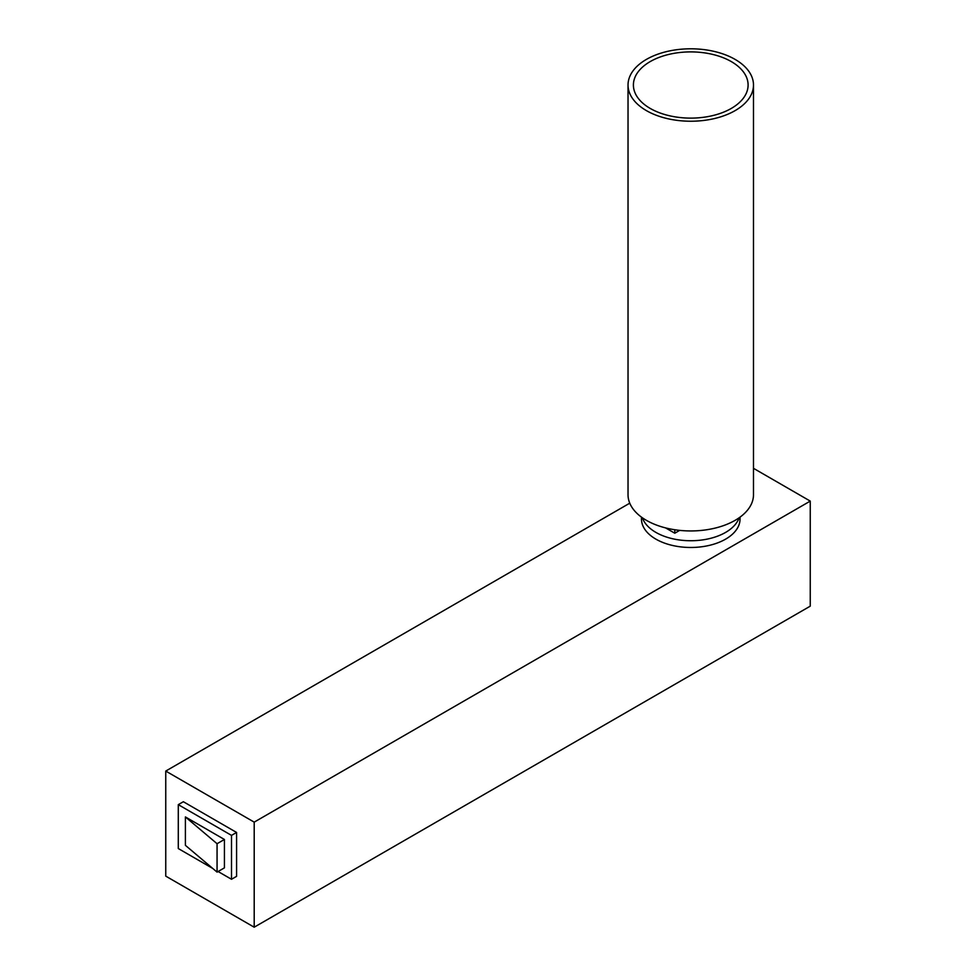 <?xml version="1.0" encoding="UTF-8"?>
<svg xmlns="http://www.w3.org/2000/svg" width="976" height="976" viewBox="0 0 976 976"><rect width="100%" height="100%" fill="white"/><g stroke="black" fill="none" stroke-linecap="round" stroke-linejoin="round"><path stroke-width="1.46" d="M217.062 843.715L185.391 816.936L224.419 839.482L217.062 843.715L217.062 872.105L185.391 845.326L185.391 816.936M224.419 839.482L224.419 867.859L217.062 872.105M178.291 804.651L183.354 801.723L236.582 832.455L236.582 876.35L231.507 879.278L231.507 835.383L178.291 804.651L178.291 848.547L212.695 868.42M218.075 871.519L231.507 879.278M236.582 832.455L231.507 835.383M731.305 61.598A57.352 33.111 180 0 1 747.933 87.535A57.352 33.111 180 0 1 690.752 118.12A57.352 33.111 180 0 1 633.57 87.535A57.352 33.111 180 0 1 666.803 54.924A57.352 33.111 180 0 1 731.305 61.598M753.484 85.01L753.484 494.734A62.72 36.21 180 0 1 714.761 528.187A62.72 36.21 180 0 1 646.405 520.342A62.72 36.21 180 0 1 628.032 494.734L628.032 85.01A62.72 36.21 0 0 0 646.405 110.617A62.72 36.21 0 0 0 714.761 118.474A62.72 36.21 0 0 0 753.484 85.01A62.72 36.21 0 0 0 690.752 48.8A62.72 36.21 0 0 0 628.032 85.01M679.699 530.383L674.794 533.213L665.583 527.906M674.794 533.213L674.794 529.748M642.403 517.805A49.288 28.45 0 0 0 655.909 532.408A49.288 28.45 0 0 0 705.099 539.508A49.288 28.45 0 0 0 739.113 517.805M740.04 517.134L740.04 519.025A49.288 28.45 180 0 1 709.613 545.316A49.288 28.45 180 0 1 655.909 539.142A49.288 28.45 180 0 1 641.476 519.025L641.476 517.134M810.251 501.103L810.251 606.157L254.199 927.2L165.749 876.131L165.749 771.064L254.199 822.134L810.251 501.103L753.484 468.321M254.199 927.2L254.199 822.134M629.764 503.177L165.749 771.064"/></g></svg>
